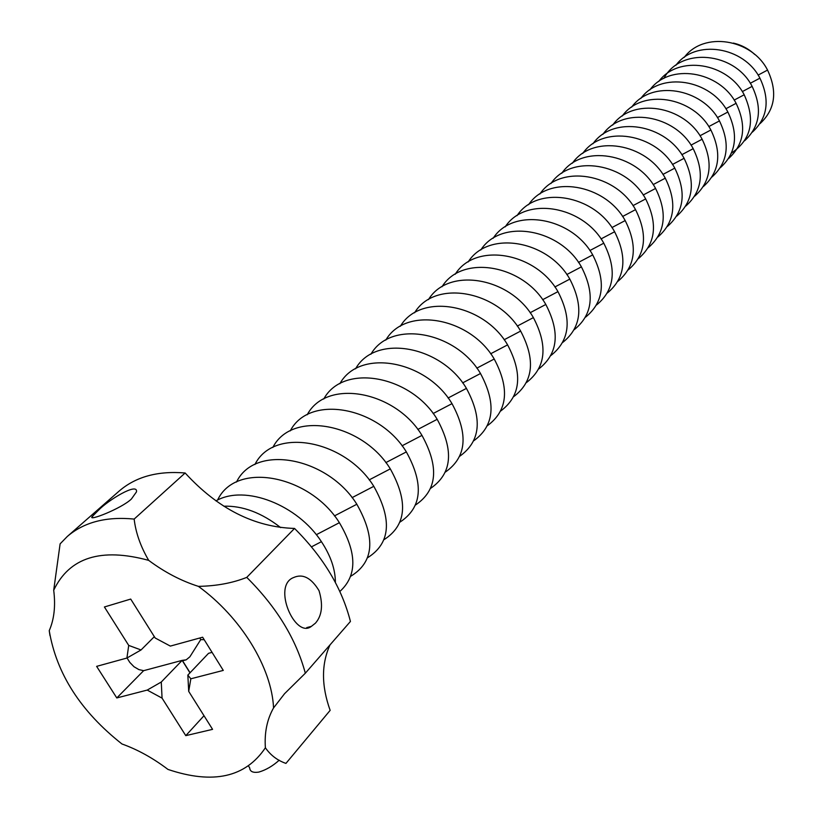 <?xml version="1.0" encoding="UTF-8"?>
<svg xmlns="http://www.w3.org/2000/svg" width="823" height="823" viewBox="0 0 823 823"><rect width="100%" height="100%" fill="white"/><g stroke="black" fill="none" stroke-linecap="round" stroke-linejoin="round"><path stroke-width="1.23" d="M330.033 644.851C321.299 663.976 321.34 685.806 330.146 710.362L285.941 763.405C277.413 760.431 270.561 755.216 265.387 747.768C245.552 777.385 213.075 784.607 167.964 769.423C152.965 758.055 137.626 749.578 121.969 743.982C80.695 711.411 56.458 673.636 49.236 630.655C54.195 619.277 55.686 605.81 53.701 590.256L60.11 543.859L67.28 536.493L119.212 491.022C135.805 476.733 157.79 470.715 185.134 472.988C217.92 508.717 254.389 527.204 294.531 528.438L246.756 577.386C276.559 607.004 296.085 638.946 305.323 673.214L284.542 693.717L273.555 707.924C267.064 719.405 264.337 732.686 265.387 747.768M248.608 766.141L249.698 767.9C249.935 771.562 252.959 772.962 258.751 772.108C265.88 770.04 272.691 766.069 279.213 760.205M294.531 528.438C323.254 556.996 341.895 588.003 350.433 621.458L305.323 673.214M273.555 707.924C271.796 667.71 240.944 617.188 198.394 586.357C216.398 586.048 232.518 583.054 246.756 577.386M53.701 590.256C69.369 557.387 101.034 547.418 148.696 560.37C164.631 572.232 181.194 580.894 198.394 586.357M116.794 697.945L147.224 690.075L162.059 698.13L185.782 735.649L212.571 729.353L188.704 691.371L190.833 678.8L223.28 670.406L202.643 637.218L170.34 646.096L155.166 637.99L130.713 599.072L104.408 606.973L128.717 645.407L126.917 658.04L96.63 666.363L116.794 697.945L143.634 670.673L138.881 669.593L134.005 666.743L129.767 662.361L127.04 657.958M49.236 630.655L49.977 635.593M315.456 623.145L311.372 626.375C295.2 639.204 271.816 585.637 293.616 577.54C302.782 573.456 311.259 577.828 319.026 590.667C323.244 604.782 322.05 615.614 315.456 623.145M147.224 690.075L161.277 682.02L182.161 660.375L186.193 659.83L189.876 656.805L200.73 639.625L204.186 639.697M143.634 670.673L182.161 660.375L189.979 672.854M185.782 735.649L204.001 715.722M148.696 560.37C140.579 546.472 135.733 532.707 134.159 519.076C106.218 516.35 83.925 522.163 67.28 536.493M185.134 472.988L134.159 519.076M188.704 691.371L187.839 675.097L190.833 678.8M212.077 652.372L208.558 653.308L187.839 675.097M128.717 645.407L141.042 649.964L154.333 636.663M141.042 649.964L126.917 658.04M161.277 682.02L162.059 698.13M199.855 637.979L200.73 639.625M131.392 499.026L136.464 491.897C138.223 481.836 107.957 500.23 98.338 510.383L92.227 516.546C87.115 521.905 121.495 508.573 131.392 499.026M684.252 57.373C703.603 31.13 751.718 38.753 767.55 70.078C777.694 91.651 775.184 109.51 760.03 123.645M754.804 54.524C748.632 48.783 741.513 44.977 733.427 43.094M675.889 65.284C695.312 38.804 743.879 46.541 759.917 78.154C770.184 99.943 767.684 117.926 752.397 132.122M663.873 78.401C680.487 46.705 734.723 51.9 752.129 86.384C762.54 108.379 760.04 126.505 744.62 140.764M658.688 81.559C678.234 54.616 727.738 62.569 744.198 94.768C755.658 120.117 751.42 139.55 731.482 153.047M649.841 89.933C669.449 62.743 719.425 70.819 736.112 103.317C746.811 125.765 744.321 144.169 728.612 158.53M640.808 98.472C660.478 71.035 710.959 79.224 727.861 112.031C738.725 134.715 736.225 153.263 720.382 167.676M631.611 107.175C651.343 79.492 702.317 87.804 719.456 120.919C730.464 143.84 727.974 162.532 711.977 176.996M622.229 116.053C642.012 88.112 693.491 96.548 710.877 129.993C722.049 153.15 719.559 171.986 703.418 186.502M612.662 125.117C632.496 96.908 684.499 105.478 702.122 139.241C713.459 162.645 710.979 181.626 694.674 196.203M602.889 134.355C622.774 105.879 675.313 114.582 693.192 148.675C704.704 172.336 702.225 191.471 685.765 206.089M592.93 143.788C612.857 115.045 665.941 123.882 684.078 158.314C695.764 182.233 693.295 201.522 676.671 216.182M582.756 153.417C602.734 124.386 656.373 133.367 674.778 168.149C686.639 192.325 684.17 211.768 667.381 226.479M572.376 163.242C592.395 133.933 646.6 143.058 665.272 178.19C677.319 202.643 674.86 222.241 657.906 236.993M561.77 173.283C581.83 143.686 636.611 152.955 655.571 188.446C667.813 213.178 665.354 232.94 648.226 247.733M550.937 183.539C571.028 153.634 626.406 163.057 645.664 198.929C658.091 223.938 655.653 243.865 638.339 258.689M539.878 194.012C560 163.808 615.985 173.386 635.531 209.639C648.164 234.936 645.736 255.027 628.237 269.882M528.572 204.721C548.725 174.198 605.317 183.941 625.182 220.574C638.031 246.18 635.603 266.426 617.919 281.322M517.019 215.667C537.193 184.825 594.422 194.732 614.606 231.757C627.661 257.671 625.254 278.092 607.364 293.009M505.209 226.85C525.393 195.689 583.27 205.76 603.784 243.197C617.065 269.43 614.668 290.015 596.582 304.963M493.142 238.289C513.326 206.789 571.872 217.046 592.714 254.893C606.232 281.445 603.845 302.206 585.554 317.174M223.825 506.196C242.734 505.651 261.683 512.791 280.684 527.615M215.945 500.898C245.089 483.965 297.947 505.188 321.423 541.678C330.723 555.792 335.373 569.382 335.383 582.468M217.591 500.065C236.026 460.561 309.86 475.252 339.385 522.698C357.141 552.778 357.305 575.699 339.848 591.48M236.51 482.041C255.202 443.113 327.966 457.475 356.832 504.252C375.946 538.17 373.909 562.16 350.742 576.254M254.914 464.511C273.833 426.149 345.567 440.202 373.796 486.321C392.458 519.663 390.4 543.458 367.624 557.706M272.825 447.475C291.939 409.648 362.676 423.392 390.297 468.884C408.527 501.68 406.439 525.28 384.032 539.662M290.252 430.892C309.541 393.589 379.3 407.035 406.346 451.909C424.164 484.191 422.055 507.585 400.009 522.091M307.216 414.751C326.669 377.952 395.482 391.11 421.973 435.398C439.389 467.166 437.25 490.364 415.553 504.972M323.748 399.032C343.345 362.717 411.233 375.617 437.178 419.319C454.224 450.603 452.064 473.595 430.686 488.296M339.858 383.724C359.569 347.882 426.561 360.515 452.002 403.651C468.678 434.472 466.497 457.269 445.428 472.042M355.557 368.817C375.37 333.418 441.498 345.794 466.435 388.394C482.772 418.763 480.56 441.365 459.8 456.199M370.864 354.281C390.76 319.324 456.045 331.453 480.498 373.519C496.506 403.445 494.273 425.861 473.801 440.747M385.792 340.105C405.77 305.58 470.221 317.472 494.222 359.023C509.9 388.528 507.647 410.739 487.453 425.666M400.359 326.278C420.388 292.175 484.037 303.841 507.596 344.878C522.975 373.971 520.702 395.997 500.775 410.955M414.576 312.791C434.657 279.09 497.514 290.529 520.65 331.083C535.732 359.774 533.438 381.615 513.768 396.593M428.444 299.634C448.566 266.323 510.671 277.546 533.386 317.616C548.18 345.927 545.865 367.583 526.442 382.582M441.992 286.774C462.145 253.854 523.5 264.872 545.814 304.479C560.34 332.41 558.004 353.88 538.828 368.889M455.232 274.234C475.406 241.674 536.02 252.496 557.953 291.64C572.211 319.221 569.866 340.506 550.916 355.505M468.153 261.971C488.348 229.782 548.252 240.409 569.814 279.11C583.816 306.331 581.45 327.441 562.726 342.44M480.786 249.997C500.981 218.157 560.196 228.588 581.398 266.858C595.152 293.749 592.776 314.674 574.269 329.663M767.55 70.078L758.096 75.109M759.917 78.154L750.278 83.277M752.129 86.384L742.305 91.61M744.198 94.768L734.167 100.097M736.112 103.317L725.876 108.749M727.861 112.031L717.419 117.576M719.456 120.919L708.798 126.577M710.877 129.993L699.992 135.764M702.122 139.241L691.011 145.136M693.192 148.675L681.845 154.703M684.078 158.314L672.484 164.466M674.778 168.149L662.927 174.435M665.272 178.19L653.164 184.609M655.571 188.446L643.185 195.01M645.664 198.929L632.99 205.627M635.531 209.639L622.579 216.49M625.182 220.574L611.921 227.58M614.606 231.757L601.027 238.927M603.784 243.197L589.885 250.531M321.423 541.678L311.495 546.842M339.385 522.698L316.289 534.713M356.832 504.252L334.426 515.918M373.796 486.321L352.049 497.658M390.297 468.884L369.177 479.891M406.346 451.909L385.822 462.619M421.973 435.398L402.025 445.819M437.178 419.319L417.796 429.452M452.002 403.651L433.135 413.527M466.435 388.394L448.082 398.003M480.498 373.519L462.639 382.88M494.222 359.023L476.826 368.148M507.596 344.878L490.652 353.777M520.65 331.083L504.139 339.755M533.386 317.616L517.286 326.073M545.814 304.479L530.125 312.73M557.953 291.64L542.655 299.695M569.814 279.11L554.877 286.97M581.398 266.858L566.821 274.543M592.714 254.893L578.487 262.403M182.397 660.478L190.082 672.741M92.227 516.546L92.958 517.729M186.193 659.83L182.439 660.828M311.372 626.375L306.742 627.61"/></g></svg>
